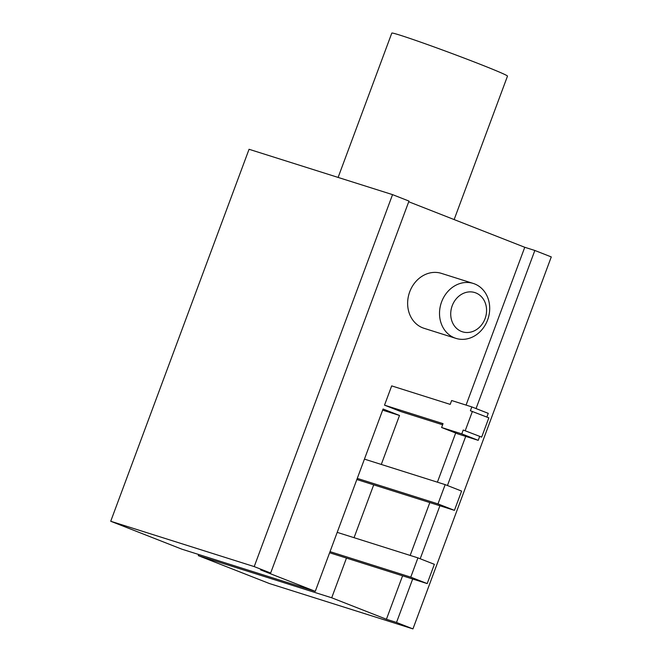 <?xml version="1.0" encoding="UTF-8"?>
<svg xmlns="http://www.w3.org/2000/svg" width="662" height="662" viewBox="0 0 662 662"><rect width="100%" height="100%" fill="white"/><g stroke="black" fill="none" stroke-linecap="round" stroke-linejoin="round"><path stroke-width="0.99" d="M338.117 177.424L391.796 33.1A61.715 1.845 20.4 0 1 400.345 35.268A61.715 1.845 20.4 0 1 465.676 58.678A61.715 1.845 20.4 0 1 507.489 76.122L454.14 219.569M485.081 318.637A20.572 17.642 107.5 0 0 475.812 292.918A20.572 17.642 107.5 0 0 452.212 305.736A20.572 17.642 107.5 0 0 461.48 331.463A20.572 17.642 107.5 0 0 485.081 318.637M441.604 301.889A28.805 24.701 -72.5 0 1 473.289 283.452A28.805 24.701 -72.5 0 1 487.613 319.945A28.805 24.701 -72.5 0 1 455.928 338.373A28.805 24.701 -72.5 0 1 441.604 301.889M473.289 283.452L441.405 273.373A28.805 24.701 107.5 0 0 409.72 291.81A28.805 24.701 107.5 0 0 424.044 328.302L455.928 338.373M476.052 408.562L534.846 250.476L551.281 256.922L412.947 628.9L269.451 583.553L198.302 555.633L198.716 554.508M315.269 591.34L181.868 549.179L110.72 521.259L254.208 566.606L270.642 573.052L260.547 569.866L315.269 591.34L330.032 551.636L410.763 577.148L427.197 583.594L329.618 552.762M463.218 430.027L481.671 437.119L463.218 430.027L461.786 433.883L441.604 427.511L443.035 423.655L384.514 405.161L400.94 411.607L442.621 424.781M384.514 405.161L391.681 385.888L450.201 404.383L451.641 400.527L471.824 406.907L470.384 410.754L488.837 417.846L481.671 437.119M330.032 551.636L383.075 409.008L399.509 415.463L381.287 464.451M354.054 537.685L373.707 484.849L356.851 479.52M412.947 628.9L396.513 622.454L386.426 619.26L331.703 597.786L346.466 558.083M386.426 619.26L402.579 575.816M410.167 555.418L429.82 502.574M437.4 482.184L455.679 433.031M466.073 405.086L524.759 247.282L408.727 201.753M110.72 521.259L249.053 149.281L392.549 194.628L408.975 201.074L270.642 573.052M534.846 250.476L524.759 247.282M331.703 597.786L198.302 555.633M254.208 566.606L392.549 194.628M396.513 622.454L412.674 579.002M420.196 558.761L439.907 505.768M447.438 485.527L465.709 436.382M357.273 478.394L437.996 503.906L445.17 484.634L364.439 459.122M445.17 484.634L461.596 491.08L454.43 510.352L373.707 484.849M437.996 503.906L454.43 510.352M486.868 417.068L488.25 413.353L471.824 406.907M441.604 427.511L458.038 433.958L478.221 440.338L479.652 436.481M465.237 430.672L472.403 411.392M427.197 583.594L434.363 564.322L417.929 557.876L337.206 532.364M410.763 577.148L417.929 557.876M478.221 440.338L461.786 433.883M382.661 410.134L399.509 415.463"/></g></svg>
